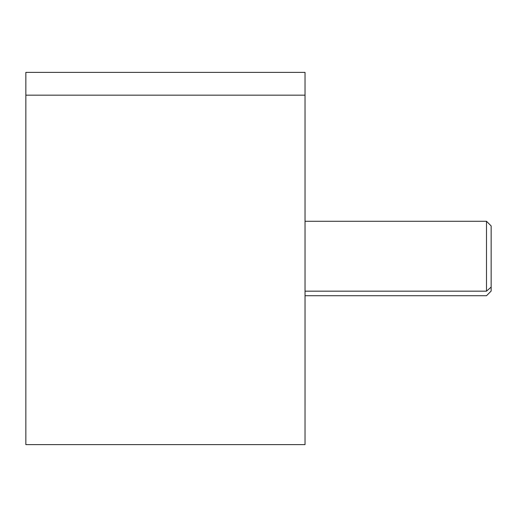 <?xml version="1.0" encoding="UTF-8"?>
<svg xmlns="http://www.w3.org/2000/svg" width="517" height="517" viewBox="0 0 517 517"><rect width="100%" height="100%" fill="white"/><g stroke="black" fill="none" stroke-linecap="round" stroke-linejoin="round"><path stroke-width="0.78" d="M25.85 95.167L305.03 95.167L305.03 444.62L25.85 444.62L25.85 72.38L305.03 72.38L305.03 95.167L25.85 95.167L25.85 421.833M305.03 90.992L305.03 95.167M305.036 295.724L486.497 295.724L491.15 291.071L491.15 287.084L486.497 291.168L491.15 287.084L491.15 225.929L486.497 221.276L486.497 291.168L305.036 291.168L486.497 291.168L486.497 221.276L305.036 221.276M305.036 405.502L305.036 111.498M491.15 287.084L491.15 229.916"/></g></svg>
